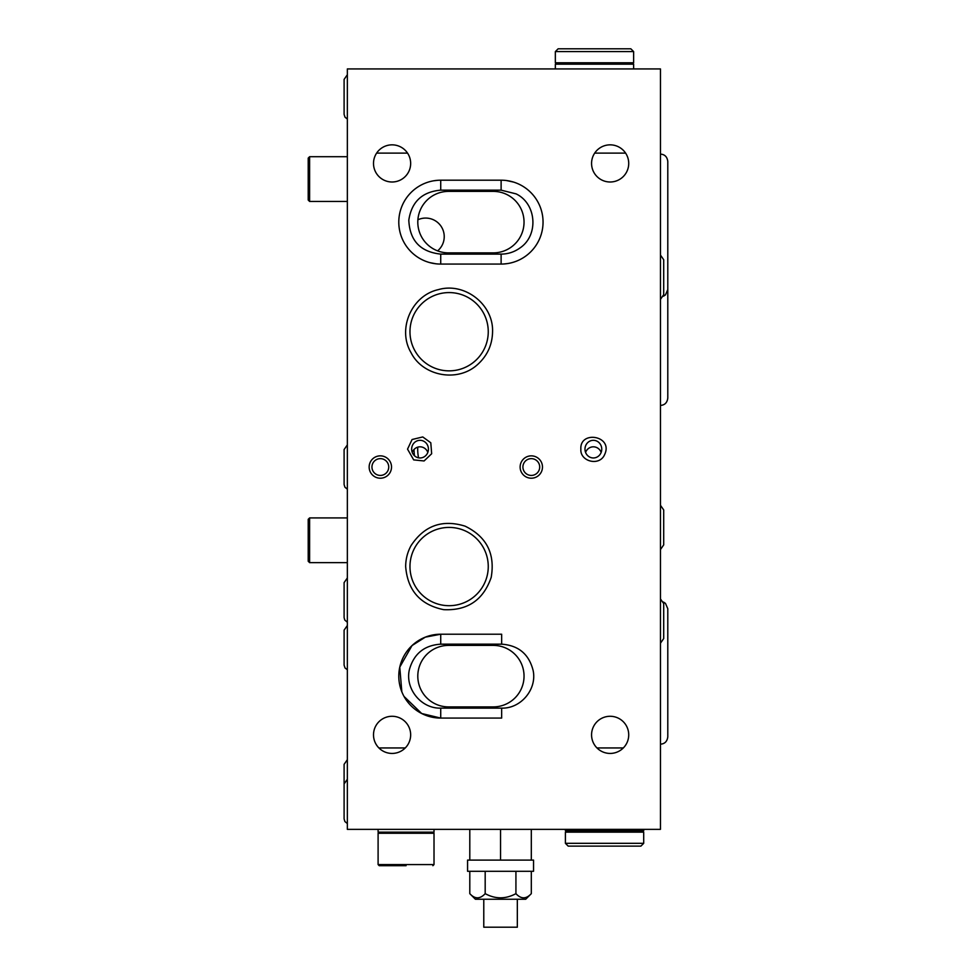 <?xml version="1.0" encoding="UTF-8"?>
<svg xmlns="http://www.w3.org/2000/svg" width="976" height="976" viewBox="0 0 976 976"><rect width="100%" height="100%" fill="white"/><g stroke="black" fill="none" stroke-linecap="round" stroke-linejoin="round"><path stroke-width="1.46" d="M623.335 747.945L596.958 747.945M405.272 747.945L378.895 747.945M625.616 153.122L594.677 153.122M407.553 153.122L376.614 153.122M449.106 605.693A39.138 39.138 0 0 1 409.969 566.556A39.138 39.138 0 0 1 449.106 527.418A39.138 39.138 0 0 1 488.256 566.556A39.138 39.138 0 0 1 449.106 605.693M449.106 370.856A39.138 39.138 0 0 1 409.969 331.718A39.138 39.138 0 0 1 449.106 292.58A39.138 39.138 0 0 1 488.256 331.718A39.138 39.138 0 0 1 449.106 370.856M418.558 457.817A44.274 44.274 0 0 1 417.74 447.167M347.346 829.356L347.346 68.93L660.459 68.93L660.459 829.356L347.346 829.356M380.335 478.216A11.187 11.187 0 0 1 370.648 461.441A11.187 11.187 0 0 1 390.022 461.441A11.187 11.187 0 0 1 380.335 478.216M531.31 478.216A11.187 11.187 0 0 1 521.623 461.441A11.187 11.187 0 0 1 540.985 461.441A11.187 11.187 0 0 1 531.31 478.216M501.115 180.194L440.725 180.194A41.931 41.931 0 0 0 398.794 222.138A41.931 41.931 0 0 0 440.725 264.069L501.115 264.069A41.931 41.931 0 0 0 543.046 222.138A41.931 41.931 0 0 0 501.115 180.194L501.115 190.149L440.725 190.149C422.23 191.772 411.591 201.764 408.81 220.125C409.713 240.584 420.351 251.918 440.725 254.114L440.725 264.069M404.04 696.449L421.693 713.517L440.725 718.08L440.725 708.125C420.998 708.808 404.552 688.275 409.517 669.17C414.092 653.566 424.499 645.234 440.725 644.172L440.725 634.217L501.383 634.217L440.457 634.217A41.931 41.931 0 0 0 398.794 676.148A41.931 41.931 0 0 0 440.457 718.08L501.383 718.08M392.084 182A18.581 18.581 0 0 1 375.992 154.135A18.581 18.581 0 0 1 408.175 154.135A18.581 18.581 0 0 1 392.084 182M610.146 182A18.581 18.581 0 0 1 594.055 154.135A18.581 18.581 0 0 1 626.238 154.135A18.581 18.581 0 0 1 610.146 182M610.146 753.435A18.581 18.581 0 0 1 594.055 725.571A18.581 18.581 0 0 1 626.238 725.571A18.581 18.581 0 0 1 610.146 753.435M392.084 753.435A18.581 18.581 0 0 1 375.992 725.571A18.581 18.581 0 0 1 408.175 725.571A18.581 18.581 0 0 1 392.084 753.435M448.814 645.392A30.756 30.756 0 0 0 417.801 676.014A30.756 30.756 0 0 0 448.557 706.905L493.283 706.905A30.756 30.756 0 0 0 524.039 676.014A30.756 30.756 0 0 0 493.026 645.392L448.814 645.392M448.533 191.381A30.756 30.756 0 0 0 417.801 222.321A30.756 30.756 0 0 0 448.911 252.882L493.636 252.882A30.756 30.756 0 0 0 524.039 221.955A30.756 30.756 0 0 0 493.295 191.381L448.533 191.381M593.371 457.964A8.821 8.381 90 0 1 584.978 449.143A8.821 8.381 90 0 1 593.371 440.322A8.821 8.381 90 0 1 601.753 449.143A8.821 8.381 90 0 1 593.371 457.964M420.034 457.964A8.821 8.381 90 0 1 411.652 449.143A8.821 8.381 90 0 1 420.034 440.322A8.821 8.381 90 0 1 428.427 449.143A8.821 8.381 90 0 1 420.034 457.964M601.167 452.4A8.821 8.381 90 0 0 585.576 452.4M427.83 452.4A8.821 8.381 90 0 0 412.238 452.4M417.887 219.771A18.581 18.581 0 0 1 437.614 250.869M531.31 458.647A8.381 8.381 0 0 0 524.039 471.225A8.381 8.381 0 0 0 538.569 471.225A8.381 8.381 0 0 0 531.31 458.647M531.31 455.853A11.187 11.187 0 0 0 521.623 472.628A11.187 11.187 0 0 0 540.985 472.628A11.187 11.187 0 0 0 531.31 455.853M380.335 458.647A8.381 8.381 0 0 0 373.076 471.225A8.381 8.381 0 0 0 387.606 471.225A8.381 8.381 0 0 0 380.335 458.647M380.335 455.853A11.187 11.187 0 0 0 370.648 472.628A11.187 11.187 0 0 0 390.022 472.628A11.187 11.187 0 0 0 380.335 455.853M414.495 455.768A47.934 47.934 0 0 1 414.044 449.485M630.825 48.8L558.138 48.8L555.344 51.594L633.631 51.594L630.825 48.8M633.631 51.594L633.631 62.781L555.344 62.781L555.344 51.594M633.631 68.93L633.631 64.172L555.344 64.172L555.344 68.93M378.102 829.356L378.102 832.15L434.015 832.15L434.015 829.356M406.065 865.7L379.225 865.7L406.065 865.7M485.182 893.65C480.046 899.201 474.922 899.201 469.798 893.65L475.397 899.238L525.71 899.238L531.31 893.65C526.174 899.201 521.05 899.201 515.926 893.65C505.678 899.201 495.43 899.201 485.182 893.65L485.182 871.287M515.926 893.65L515.926 871.287M469.798 871.287L469.798 893.65M531.31 893.65L531.31 871.287M531.31 829.356L531.31 860.1L467.565 860.1L467.565 871.287L533.543 871.287L533.543 860.1L500.554 860.1L500.554 829.356M483.779 899.238L483.779 927.2L517.329 927.2L517.329 899.238M309.612 156.709L308.209 158.112L308.209 200.043L309.612 201.446L309.612 156.709L347.346 156.709M309.612 517.914L308.209 519.317L308.209 561.249L309.612 562.64L309.612 517.914L347.346 517.914M604.547 846.131L640.89 846.131L643.696 843.325L565.409 843.325L568.203 846.131L604.547 846.131M565.409 843.325L565.409 832.15L643.696 832.15L643.696 843.325M565.409 829.356L565.409 830.747L643.696 830.747L643.696 829.356M500.554 860.1L469.798 860.1L469.798 829.356M434.015 833.26L434.015 864.577L378.102 864.577L378.102 833.26L434.015 833.26L432.893 832.15M501.115 264.069L501.115 254.114L440.725 254.114M440.725 180.194L440.725 190.149M501.652 718.08L501.652 708.125L440.725 708.125M501.652 634.217L501.652 644.172L440.725 644.172M633.07 64.172L633.07 62.781M555.905 64.172L555.905 62.781M378.102 833.26L379.225 832.15M378.102 864.577L379.225 865.7M434.015 864.577L432.893 865.7M309.612 201.446L347.346 201.446M309.612 562.64L347.346 562.64M660.459 643.208L663.704 638.548L663.704 603.595L660.459 598.935M663.704 638.548L663.704 603.595M492.563 331.718C493.539 304.39 464.539 281.905 438.309 289.64C411.591 295.496 397.025 329.168 411.042 352.653C422.571 375.955 457.598 383.117 477.837 364.316C487.414 355.557 492.319 344.687 492.563 331.718M405.662 566.556C405.699 559.126 407.492 552.148 411.042 545.633C424.243 525.613 442.262 519.122 465.101 526.162C486.573 536.666 495.271 553.734 491.196 577.365C483.376 600.033 467.541 610.793 443.665 609.658C420.266 604.827 407.59 590.456 405.662 566.556M660.459 405.418C664.754 405.138 667.194 402.698 667.791 398.086L667.791 287.713M667.791 672.793L667.791 608.743L665.473 603.4L663.46 602.058M660.459 744.163C664.754 743.895 667.194 741.455 667.791 736.843L667.791 608.743M667.791 225.48L667.791 161.443C667.194 156.831 664.754 154.391 660.459 154.11M663.46 296.216L665.473 294.874L667.791 289.53L667.791 161.443M565.97 830.747L565.97 832.15M643.135 830.747L643.135 832.15M437.76 180.304L433.905 180.755M429.684 262.593L435.979 263.801M501.115 254.114C508.02 254.065 514.291 252.028 519.915 248.002C538.898 235.436 536.641 203.642 516.072 193.87L501.115 190.149M503.872 263.971L507.361 263.593M513.596 182.097L506.507 180.548M660.459 299.339L663.704 294.679L663.704 259.738L660.459 255.065M663.704 294.679L663.704 259.738M663.704 527.418L663.704 509.948L660.459 505.287M660.459 549.561L663.704 544.889L663.704 509.948M347.346 577.963L344.101 582.635L344.101 617.576L344.748 620.016L347.346 622.249M347.346 625.494L344.101 630.154L344.101 665.107L344.992 667.938L347.346 669.768M347.346 759.682L344.101 764.354L344.101 799.295M347.346 779.263L344.101 783.923L344.101 818.864L344.906 821.572L347.346 823.537M347.346 444.897L344.101 449.558L344.101 484.511L344.906 487.207L347.346 489.171M347.346 74.749L344.101 79.41L344.101 114.363L344.992 117.193L347.346 119.023M440.725 634.217L425.292 637.157L412.018 645.575L399.77 667.12L401.831 691.825M501.652 708.125C520.806 708.759 537.068 689.41 533.164 670.646C529.053 654.213 518.561 645.38 501.652 644.172M580.866 449.143C579.585 430.05 613.501 435.711 604.681 454.462C599.715 466.674 579.842 461.599 580.866 449.143M407.541 449.143L412.067 439.517L422.767 436.943L430.794 442.775L431.66 453.742L424.084 460.965L413.678 459.891L407.541 449.143"/></g></svg>
